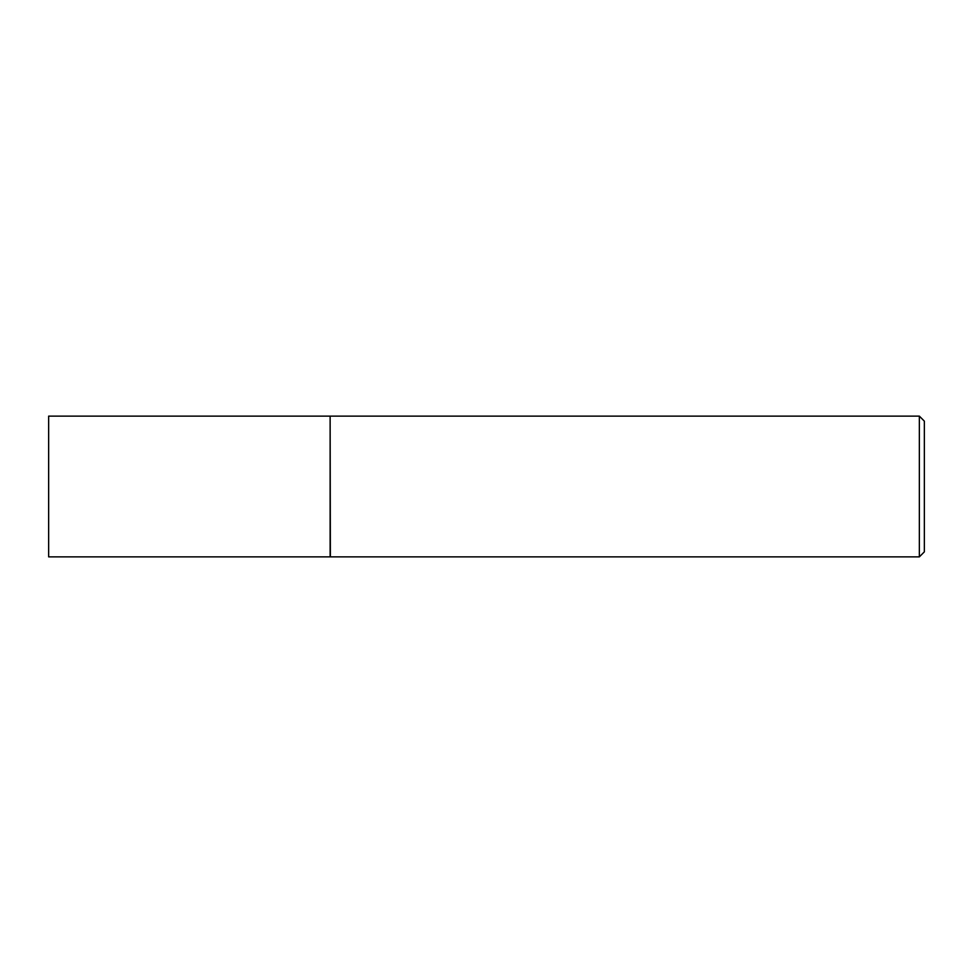 <?xml version="1.0" encoding="UTF-8"?>
<svg xmlns="http://www.w3.org/2000/svg" width="973" height="973" viewBox="0 0 973 973"><rect width="100%" height="100%" fill="white"/><g stroke="black" fill="none" stroke-linecap="round" stroke-linejoin="round"><path stroke-width="1.46" d="M48.65 486.5L48.65 556.872L330.127 556.872L330.127 416.128L48.65 416.128L48.65 486.5M330.127 416.383L330.37 556.872L919.351 556.872L919.351 416.128L924.35 421.139L924.35 551.861L919.351 556.872M330.37 416.128L919.351 416.128"/></g></svg>
